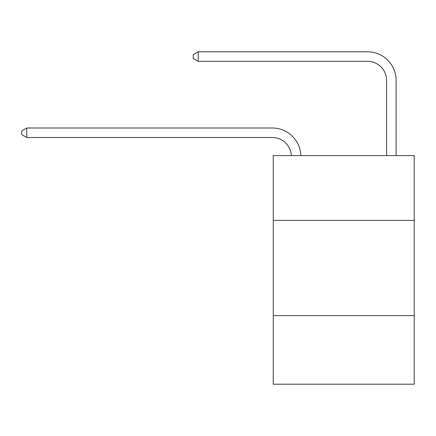 <?xml version="1.0" encoding="UTF-8"?>
<svg xmlns="http://www.w3.org/2000/svg" width="436" height="436" viewBox="0 0 436 436"><rect width="100%" height="100%" fill="white"/><g stroke="black" fill="none" stroke-linecap="round" stroke-linejoin="round"><path stroke-width="0.65" d="M414.2 220.382L414.2 155.614L273.241 155.614L273.241 220.382L414.2 220.382L414.2 384.198L273.241 384.198L273.241 220.382M414.2 315.626L273.241 315.626M291.313 155.614A19.048 19.048 0 0 0 272.287 137.52A19.048 19.048 0 0 1 291.313 155.614A19.048 19.048 0 0 0 272.287 137.52A19.048 19.048 0 0 1 291.313 155.614A19.048 19.048 0 0 0 272.287 137.52A19.048 19.048 0 0 1 291.313 155.614A19.048 19.048 0 0 0 272.287 137.52A19.048 19.048 0 0 1 291.313 155.614A19.048 19.048 0 0 0 272.287 137.52A19.048 19.048 0 0 1 291.313 155.614A19.048 19.048 0 0 0 272.287 137.52A19.048 19.048 0 0 1 291.313 155.614A19.048 19.048 0 0 0 272.287 137.52A19.048 19.048 0 0 1 291.313 155.614A19.048 19.048 0 0 0 272.287 137.52A19.048 19.048 0 0 1 291.313 155.614A19.048 19.048 0 0 0 272.287 137.52A19.048 19.048 0 0 1 291.313 155.614A19.048 19.048 0 0 0 272.287 137.52A19.048 19.048 0 0 1 291.313 155.614A19.048 19.048 0 0 0 272.287 137.52A19.048 19.048 0 0 1 291.313 155.614A19.048 19.048 0 0 0 272.287 137.52A19.048 19.048 0 0 1 291.313 155.614A19.048 19.048 0 0 0 272.287 137.52A19.048 19.048 0 0 1 291.313 155.614A19.048 19.048 0 0 0 272.287 137.52A19.048 19.048 0 0 1 291.313 155.614A19.048 19.048 0 0 0 272.287 137.52A19.048 19.048 0 0 1 291.313 155.614A19.048 19.048 0 0 0 272.287 137.52A19.048 19.048 0 0 1 291.313 155.614A19.048 19.048 0 0 0 272.287 137.52A19.048 19.048 0 0 1 291.313 155.614A19.048 19.048 0 0 0 272.287 137.52A19.048 19.048 0 0 1 291.313 155.614A19.048 19.048 0 0 0 272.287 137.52A19.048 19.048 0 0 1 291.313 155.614A19.048 19.048 -37.6 0 0 272.287 137.52L26.754 137.52L21.8 134.664L21.8 130.855L26.754 127.993L272.287 127.993A28.574 28.574 0 0 1 300.845 155.614M386.579 155.614L386.579 80.377A19.048 19.048 0 0 0 367.532 61.323L198.189 61.323L193.235 58.468L193.235 54.658L198.189 51.802L367.532 51.802A28.574 28.574 0 0 1 396.106 80.377L396.106 155.614M26.754 127.993L272.287 127.993L26.754 127.993L272.287 127.993L26.754 127.993L272.287 127.993L26.754 127.993L272.287 127.993L26.754 127.993L272.287 127.993L26.754 127.993L272.287 127.993L26.754 127.993L272.287 127.993L26.754 127.993L272.287 127.993L26.754 127.993L272.287 127.993L26.754 127.993L272.287 127.993L26.754 127.993L272.287 127.993L26.754 127.993L272.287 127.993L26.754 127.993L272.287 127.993L26.754 127.993L272.287 127.993L26.754 127.993L272.287 127.993L26.754 127.993L272.287 127.993L26.754 127.993L272.287 127.993L26.754 127.993L272.287 127.993L26.754 127.993L272.287 127.993L26.754 127.993L26.754 137.52M386.579 80.377A19.048 19.048 0 0 0 367.532 61.323A19.048 19.048 0 0 1 386.579 80.377A19.048 19.048 0 0 0 367.532 61.323A19.048 19.048 0 0 1 386.579 80.377A19.048 19.048 0 0 0 367.532 61.323A19.048 19.048 0 0 1 386.579 80.377A19.048 19.048 0 0 0 367.532 61.323A19.048 19.048 0 0 1 386.579 80.377A19.048 19.048 0 0 0 367.532 61.323A19.048 19.048 0 0 1 386.579 80.377A19.048 19.048 0 0 0 367.532 61.323A19.048 19.048 0 0 1 386.579 80.377A19.048 19.048 0 0 0 367.532 61.323A19.048 19.048 0 0 1 386.579 80.377A19.048 19.048 0 0 0 367.532 61.323A19.048 19.048 0 0 1 386.579 80.377A19.048 19.048 0 0 0 367.532 61.323A19.048 19.048 0 0 1 386.579 80.377A19.048 19.048 0 0 0 367.532 61.323A19.048 19.048 0 0 1 386.579 80.377A19.048 19.048 0 0 0 367.532 61.323A19.048 19.048 0 0 1 386.579 80.377A19.048 19.048 0 0 0 367.532 61.323A19.048 19.048 0 0 1 386.579 80.377A19.048 19.048 0 0 0 367.532 61.323A19.048 19.048 0 0 1 386.579 80.377A19.048 19.048 0 0 0 367.532 61.323A19.048 19.048 0 0 1 386.579 80.377A19.048 19.048 0 0 0 367.532 61.323A19.048 19.048 0 0 1 386.579 80.377A19.048 19.048 0 0 0 367.532 61.323A19.048 19.048 0 0 1 386.579 80.377A19.048 19.048 0 0 0 367.532 61.323A19.048 19.048 0 0 1 386.579 80.377A19.048 19.048 0 0 0 367.532 61.323A19.048 19.048 0 0 1 386.579 80.377A19.048 19.048 0 0 0 367.532 61.323A19.048 19.048 0 0 1 386.579 80.377M198.189 51.802L367.532 51.802L198.189 51.802L367.532 51.802L198.189 51.802L367.532 51.802L198.189 51.802L367.532 51.802L198.189 51.802L367.532 51.802L198.189 51.802L367.532 51.802L198.189 51.802L367.532 51.802L198.189 51.802L367.532 51.802L198.189 51.802L367.532 51.802L198.189 51.802L367.532 51.802L198.189 51.802L367.532 51.802L198.189 51.802L367.532 51.802L198.189 51.802L367.532 51.802L198.189 51.802L367.532 51.802L198.189 51.802L367.532 51.802L198.189 51.802L367.532 51.802L198.189 51.802L367.532 51.802L198.189 51.802L367.532 51.802L198.189 51.802L367.532 51.802L198.189 51.802L198.189 61.323"/></g></svg>
